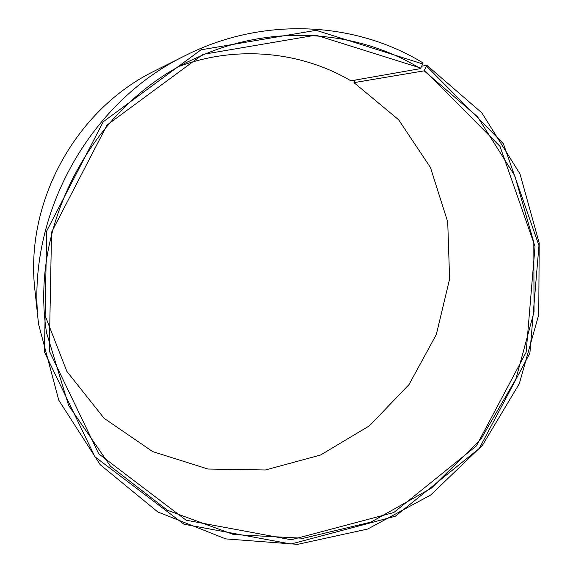 <?xml version="1.0" encoding="UTF-8"?>
<svg xmlns="http://www.w3.org/2000/svg" width="573" height="573" viewBox="0 0 573 573"><rect width="100%" height="100%" fill="white"/><g stroke="black" fill="none" stroke-linecap="round" stroke-linejoin="round"><path stroke-width="0.86" d="M421.957 66.167L426.864 65.279L424.149 70.837L353.978 82.641L398.579 119.707L430.452 167.488L447.721 221.987L449.612 279.015L436.34 334.482L409.022 384.555L369.556 425.732L320.579 455.012L265.414 469.982L207.978 469.036L152.676 451.596L104.15 418.34L66.855 371.376L44.615 314.326M424.149 70.837L477.502 116.734L514.747 175.653L533.821 242.451L534.036 311.905L515.893 379.025L480.919 439.154L431.519 488.06L370.982 522.096L303.404 538.269L233.698 534.58L167.423 510.271L110.496 466.272L68.617 405.476L46.571 332.813C28.908 223.04 94.953 102.123 196.861 57.665C270.864 23.5 356.685 29.667 420.525 68.617L350.92 80.822C301.477 51.634 237.544 45.045 180.251 66.01M353.978 82.641L355.246 80.062M426.864 65.279L481.843 112.86L519.99 173.891L539.186 242.973L538.763 314.649L519.317 383.695L482.459 445.264L430.774 494.979L367.708 529.029L297.616 544.35L225.69 538.885L157.797 511.954L100.168 464.667L58.783 400.24L38.541 324.089L34.989 290.719C24.395 202.763 75.457 109.285 155.183 70.672L185.179 55.624C262.935 16.209 355.317 21.359 423.161 63.001L420.525 68.617M38.541 324.089C25.57 217.274 88.299 102.431 185.179 55.624M426.742 66.318L503.409 143.737L538.964 245.624L529.896 353.118L479.243 448.501L395.284 516.252L291.034 544.028L183.997 524.238L94.953 456.803L44.45 352.015L46.685 231.055L103.262 121.748L200.987 49.83L316.16 30.319L423.046 64.047M424.579 70.357L499.985 146.337L535.024 246.447L526.157 352.159L476.342 445.952L393.758 512.541L291.256 539.759L186.118 520.191L98.757 453.866L49.278 350.955L51.541 232.266L107.058 125.021L202.906 54.392L315.945 35.139L420.947 68.13"/></g></svg>
